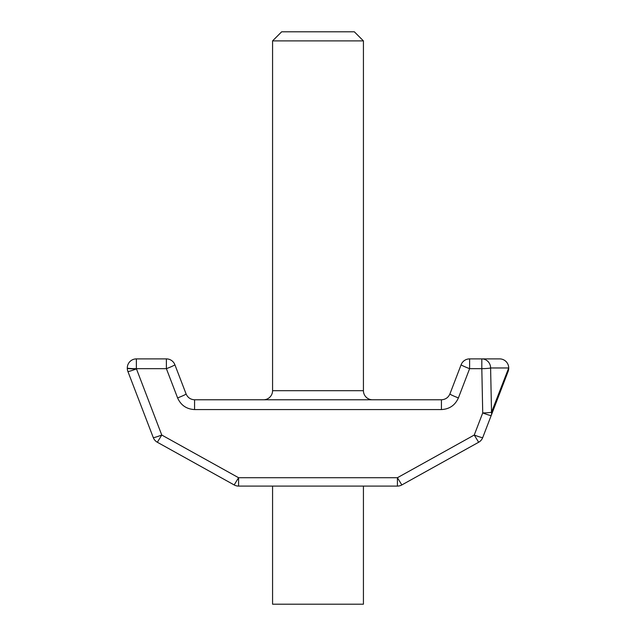 <?xml version="1.0" encoding="UTF-8"?>
<svg xmlns="http://www.w3.org/2000/svg" width="636" height="636" viewBox="0 0 636 636"><rect width="100%" height="100%" fill="white"/><g stroke="black" fill="none" stroke-linecap="round" stroke-linejoin="round"><path stroke-width="0.95" d="M363.426 486.087L363.426 604.2L272.574 604.2L272.574 486.087M372.513 399.774A9.087 9.087 0 0 1 363.426 390.687L272.574 390.687A9.087 9.087 0 0 1 263.487 399.774M272.574 40.887L281.661 31.8L354.339 31.8L363.426 40.887L272.574 40.887L272.574 390.687M127.287 367.982A9.087 0.716 179.9 0 1 127.295 367.974A9.087 9.087 0 0 1 136.374 358.887L136.374 368.681A9.087 0.716 179.9 0 1 127.287 367.982L127.287 368.22A9.087 0.716 179.9 0 1 127.295 368.204A9.087 0.716 179.9 0 0 136.374 368.92A9.087 0.668 159 0 1 127.892 371.464A9.087 9.071 159 0 1 127.295 368.204L127.295 367.974A9.087 9.087 90 0 1 136.374 358.887L166.386 358.887A9.087 9.087 0 0 1 174.868 364.714L186.086 393.938L174.868 364.714A9.087 0.668 159 0 1 168.206 367.974A9.087 0.668 159 0 1 166.386 368.681L136.374 368.681L161.759 435.032L238.58 477.716L397.421 477.716L474.241 435.032L478.654 442.258L401.833 484.942A9.087 9.087 0 0 1 397.421 486.087L238.58 486.087A9.087 9.087 0 0 1 234.167 484.942L157.346 442.258A9.087 9.087 0 0 1 153.276 437.576L127.892 371.464L153.276 437.576A9.087 0.668 159 0 0 161.759 435.032L157.346 442.258A9.087 9.087 0 0 1 153.276 437.576M482.724 437.576L508.108 371.464L482.724 437.576A9.087 9.087 0 0 1 478.654 442.258A9.087 9.087 0 0 0 482.724 437.576A9.087 0.668 21 0 1 474.241 435.032L482.724 412.939A9.087 0.668 21 0 0 491.207 415.483A9.087 7.378 21 0 0 491.525 412.223L508.705 367.974A9.087 0.716 0.1 0 1 508.713 367.982A9.087 0.716 0.1 0 1 508.705 367.998M177.603 397.913A9.087 0.668 159 0 0 186.086 393.938C187.723 397.619 190.554 399.559 194.568 399.774L441.432 399.774C445.446 399.559 448.277 397.619 449.914 393.938L461.132 364.714A9.087 9.087 0 0 1 469.614 358.887L499.626 358.887A9.087 9.087 -90 0 1 508.705 367.974L490.602 367.974L491.525 412.223A9.087 0.716 178.8 0 1 482.724 412.939L481.818 368.681L469.614 368.681L458.397 397.913C455.122 405.259 449.469 409.147 441.432 409.568L194.568 409.568C186.531 409.147 180.878 405.259 177.603 397.913L166.386 368.681L166.386 358.887A9.087 9.087 0 0 1 174.868 364.714M238.58 477.716L234.167 484.942A9.087 9.087 0 0 0 238.58 486.087L238.58 477.716M449.914 393.938A9.087 0.668 21 0 0 458.397 397.913M461.132 364.714A9.087 0.668 21 0 0 469.614 368.681L469.614 358.887A9.087 9.087 0 0 0 461.132 364.714M397.421 477.716L401.833 484.942A9.087 9.087 0 0 1 397.421 486.087L397.421 477.716M490.602 367.974A9.087 0.716 178.8 0 1 481.818 368.681L481.818 358.887A9.087 8.785 90 0 1 490.602 367.974M508.713 368.22A9.087 9.087 0 0 1 508.108 371.464A9.087 9.071 -159 0 0 508.705 368.204A9.087 0.716 0.1 0 1 508.713 368.22L508.713 367.982A9.087 9.087 0 0 0 499.626 358.887M194.568 399.774L194.568 409.568M441.432 399.774L441.432 409.568M363.426 40.887L363.426 390.687M127.287 368.22A9.087 9.087 0 0 0 127.892 371.464"/></g></svg>
